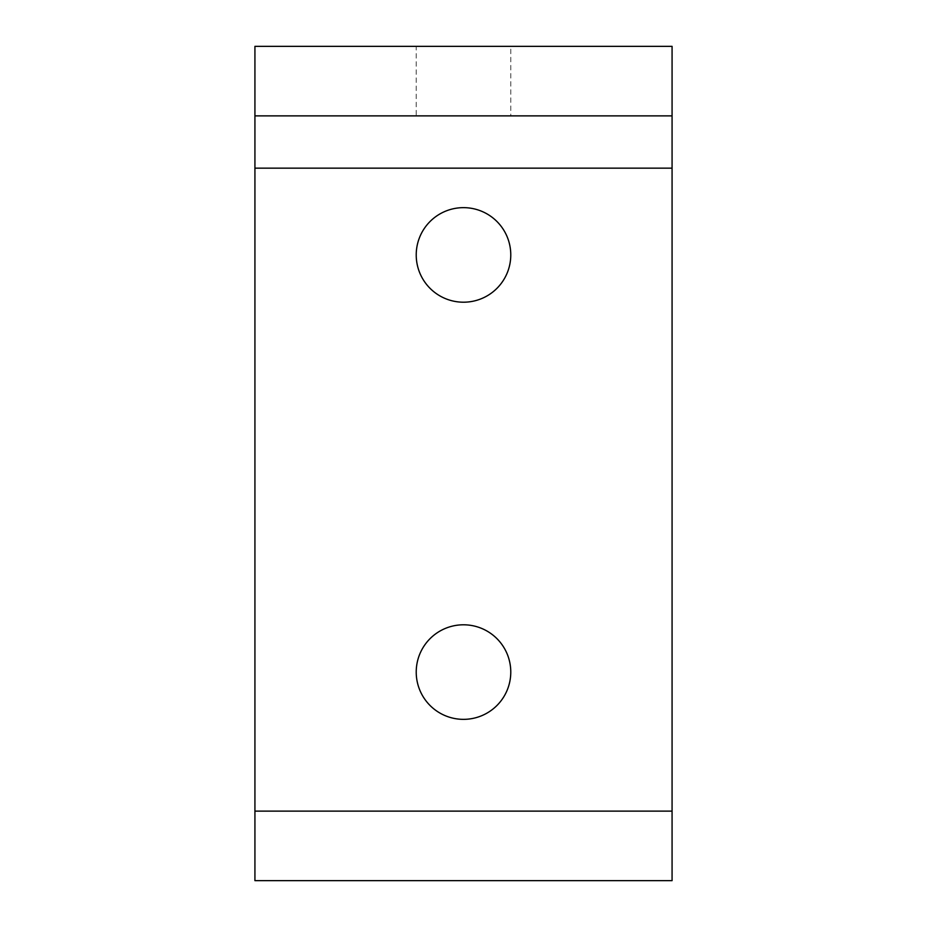 <?xml version="1.0" encoding="UTF-8"?>
<svg xmlns="http://www.w3.org/2000/svg" width="927" height="927" viewBox="0 0 927 927"><rect width="100%" height="100%" fill="white"/><g stroke="black" fill="none" stroke-linecap="round" stroke-linejoin="round"><path stroke-width="0.7" stroke-dasharray="4.63 3.48" d="M416.223 46.35L510.777 46.35L510.777 115.875L416.223 115.875L416.223 46.35L510.777 46.35M416.223 672.075A47.277 47.277 0 0 0 463.5 719.352A47.277 47.277 0 0 0 510.777 672.075A47.277 47.277 0 0 0 463.5 624.798A47.277 47.277 0 0 0 416.223 672.075M416.223 254.925A47.277 47.277 0 0 0 463.5 302.202A47.277 47.277 0 0 0 510.777 254.925A47.277 47.277 0 0 0 463.5 207.648A47.277 47.277 0 0 0 416.223 254.925M672.075 115.875L254.925 115.875M254.925 880.65L254.925 46.35L672.075 46.35L672.075 880.65M416.223 115.875L510.777 115.875"/><path stroke-width="1.39" d="M672.075 115.875L254.925 115.875L254.925 46.35L672.075 46.35L672.075 811.125L254.925 811.125L254.925 880.65L672.075 880.65L672.075 811.125M510.777 672.075A47.277 47.277 0 0 1 463.5 719.352A47.277 47.277 0 0 1 416.223 672.075A47.277 47.277 0 0 1 463.5 624.798A47.277 47.277 0 0 1 510.777 672.075M510.777 254.925A47.277 47.277 0 0 1 463.5 302.202A47.277 47.277 0 0 1 416.223 254.925A47.277 47.277 0 0 1 463.5 207.648A47.277 47.277 0 0 1 510.777 254.925M254.925 115.875L254.925 168.158L672.075 168.158M254.925 811.125L254.925 168.158"/></g></svg>
